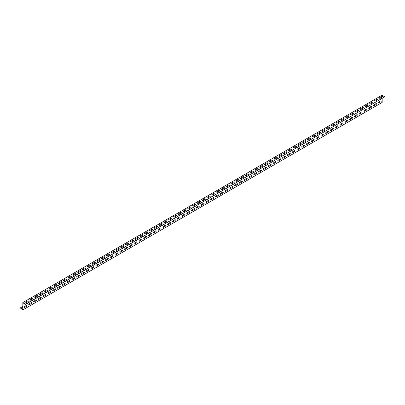<?xml version="1.0" encoding="UTF-8"?>
<svg xmlns="http://www.w3.org/2000/svg" width="405" height="405" viewBox="0 0 405 405"><rect width="100%" height="100%" fill="white"/><g stroke="black" fill="none" stroke-linecap="round" stroke-linejoin="round"><path stroke-width="0.61" d="M22.842 308.306A0.592 0.344 180 0 1 22.518 307.724L22.842 307.537M380.867 100.81L378.71 102.055A0.592 0.344 120 0 0 378.71 103.022L380.867 101.776A0.592 0.344 120 0 0 380.867 100.81M376.078 103.574L373.921 104.819A0.592 0.344 120 0 0 373.921 105.786L376.078 104.541A0.592 0.344 120 0 0 376.078 103.574M371.289 106.338L369.132 107.583A0.592 0.344 120 0 0 369.132 108.55L371.289 107.31A0.592 0.344 120 0 0 371.289 106.338M366.5 109.107L364.343 110.347A0.592 0.344 120 0 0 364.343 111.314L366.5 110.074A0.592 0.344 120 0 0 366.5 109.107M361.711 111.871L359.559 113.111A0.592 0.344 120 0 0 359.559 114.078L361.711 112.838A0.592 0.344 120 0 0 361.711 111.871M356.921 114.635L354.77 115.876A0.592 0.344 120 0 0 354.77 116.848L356.921 115.602A0.592 0.344 120 0 0 356.921 114.635M352.132 117.399L349.981 118.645A0.592 0.344 120 0 0 349.981 119.612L352.132 118.366A0.592 0.344 120 0 0 352.132 117.399M347.348 120.163L345.192 121.409A0.592 0.344 120 0 0 345.192 122.376L347.348 121.13A0.592 0.344 120 0 0 347.348 120.163M342.559 122.928L340.402 124.173A0.592 0.344 120 0 0 340.402 125.14L342.559 123.895A0.592 0.344 120 0 0 342.559 122.928M337.77 125.692L335.613 126.937A0.592 0.344 120 0 0 335.613 127.904L337.77 126.659A0.592 0.344 120 0 0 337.77 125.692M332.981 128.456L330.824 129.701A0.592 0.344 120 0 0 330.824 130.668L332.981 129.423A0.592 0.344 120 0 0 332.981 128.456M328.192 131.22L326.035 132.465A0.592 0.344 120 0 0 326.035 133.432L328.192 132.187A0.592 0.344 120 0 0 328.192 131.22M323.403 133.984L321.251 135.23A0.592 0.344 120 0 0 321.251 136.196L323.403 134.956A0.592 0.344 120 0 0 323.403 133.984M318.613 136.748L316.462 137.994A0.592 0.344 120 0 0 316.462 138.961L318.613 137.72A0.592 0.344 120 0 0 318.613 136.748M313.824 139.517L311.673 140.758A0.592 0.344 120 0 0 311.673 141.725L313.824 140.484A0.592 0.344 120 0 0 313.824 139.517M309.04 142.282L306.884 143.522A0.592 0.344 120 0 0 306.884 144.494L309.04 143.248A0.592 0.344 120 0 0 309.04 142.282M304.251 145.046L302.095 146.291A0.592 0.344 120 0 0 302.095 147.258L304.251 146.013A0.592 0.344 120 0 0 304.251 145.046M299.462 147.81L297.305 149.055A0.592 0.344 120 0 0 297.305 150.022L299.462 148.777A0.592 0.344 120 0 0 299.462 147.81M294.673 150.574L292.516 151.819A0.592 0.344 120 0 0 292.516 152.786L294.673 151.541A0.592 0.344 120 0 0 294.673 150.574M289.884 153.338L287.727 154.583A0.592 0.344 120 0 0 287.727 155.55L289.884 154.305A0.592 0.344 120 0 0 289.884 153.338M285.095 156.102L282.943 157.348A0.592 0.344 120 0 0 282.943 158.315L285.095 157.069A0.592 0.344 120 0 0 285.095 156.102M280.306 158.866L278.154 160.112A0.592 0.344 120 0 0 278.154 161.079L280.306 159.833A0.592 0.344 120 0 0 280.306 158.866M275.516 161.63L273.365 162.876A0.592 0.344 120 0 0 273.365 163.843L275.516 162.597A0.592 0.344 120 0 0 275.516 161.63M270.732 164.395L268.576 165.64A0.592 0.344 120 0 0 268.576 166.607L270.732 165.367A0.592 0.344 120 0 0 270.732 164.395M265.943 167.164L263.787 168.404A0.592 0.344 120 0 0 263.787 169.371L265.943 168.131A0.592 0.344 120 0 0 265.943 167.164M261.154 169.928L258.998 171.168A0.592 0.344 120 0 0 258.998 172.14L261.154 170.895A0.592 0.344 120 0 0 261.154 169.928M256.365 172.692L254.208 173.932A0.592 0.344 120 0 0 254.208 174.904L256.365 173.659A0.592 0.344 120 0 0 256.365 172.692M251.576 175.456L249.419 176.702A0.592 0.344 120 0 0 249.419 177.668L251.576 176.423A0.592 0.344 120 0 0 251.576 175.456M246.787 178.22L244.635 179.466A0.592 0.344 120 0 0 244.635 180.433L246.787 179.187A0.592 0.344 120 0 0 246.787 178.22M241.998 180.984L239.846 182.23A0.592 0.344 120 0 0 239.846 183.197L241.998 181.951A0.592 0.344 120 0 0 241.998 180.984M237.208 183.748L235.057 184.994A0.592 0.344 120 0 0 235.057 185.961L237.208 184.715A0.592 0.344 120 0 0 237.208 183.748M232.424 186.513L230.268 187.758A0.592 0.344 120 0 0 230.268 188.725L232.424 187.48A0.592 0.344 120 0 0 232.424 186.513M227.635 189.277L225.479 190.522A0.592 0.344 120 0 0 225.479 191.489L227.635 190.244A0.592 0.344 120 0 0 227.635 189.277M222.846 192.041L220.69 193.286A0.592 0.344 120 0 0 220.69 194.253L222.846 193.013A0.592 0.344 120 0 0 222.846 192.041M218.057 194.805L215.9 196.05A0.592 0.344 120 0 0 215.9 197.017L218.057 195.777A0.592 0.344 120 0 0 218.057 194.805M213.268 197.574L211.111 198.815A0.592 0.344 120 0 0 211.111 199.781L213.268 198.541A0.592 0.344 120 0 0 213.268 197.574M208.479 200.338L206.327 201.579A0.592 0.344 120 0 0 206.327 202.551L208.479 201.305A0.592 0.344 120 0 0 208.479 200.338M203.69 203.102L201.538 204.348A0.592 0.344 120 0 0 201.538 205.315L203.69 204.069A0.592 0.344 120 0 0 203.69 203.102M198.901 205.867L196.749 207.112A0.592 0.344 120 0 0 196.749 208.079L198.901 206.833A0.592 0.344 120 0 0 198.901 205.867M194.117 208.631L191.96 209.876A0.592 0.344 120 0 0 191.96 210.843L194.117 209.598A0.592 0.344 120 0 0 194.117 208.631M189.327 211.395L187.171 212.64A0.592 0.344 120 0 0 187.171 213.607L189.327 212.362A0.592 0.344 120 0 0 189.327 211.395M184.538 214.159L182.382 215.404A0.592 0.344 120 0 0 182.382 216.371L184.538 215.126A0.592 0.344 120 0 0 184.538 214.159M179.749 216.923L177.593 218.168A0.592 0.344 120 0 0 177.593 219.135L179.749 217.89A0.592 0.344 120 0 0 179.749 216.923M174.96 219.687L172.803 220.933A0.592 0.344 120 0 0 172.803 221.899L174.96 220.654A0.592 0.344 120 0 0 174.96 219.687M170.171 222.451L168.019 223.697A0.592 0.344 120 0 0 168.019 224.664L170.171 223.423A0.592 0.344 120 0 0 170.171 222.451M165.382 225.22L163.23 226.461A0.592 0.344 120 0 0 163.23 227.428L165.382 226.187A0.592 0.344 120 0 0 165.382 225.22M160.593 227.985L158.441 229.225A0.592 0.344 120 0 0 158.441 230.197L160.593 228.952A0.592 0.344 120 0 0 160.593 227.985M155.809 230.749L153.652 231.989A0.592 0.344 120 0 0 153.652 232.961L155.809 231.716A0.592 0.344 120 0 0 155.809 230.749M151.019 233.513L148.863 234.758A0.592 0.344 120 0 0 148.863 235.725L151.019 234.48A0.592 0.344 120 0 0 151.019 233.513M146.23 236.277L144.074 237.522A0.592 0.344 120 0 0 144.074 238.489L146.23 237.244A0.592 0.344 120 0 0 146.23 236.277M141.441 239.041L139.285 240.286A0.592 0.344 120 0 0 139.285 241.253L141.441 240.008A0.592 0.344 120 0 0 141.441 239.041M136.652 241.805L134.495 243.051A0.592 0.344 120 0 0 134.495 244.018L136.652 242.772A0.592 0.344 120 0 0 136.652 241.805M131.863 244.569L129.711 245.815A0.592 0.344 120 0 0 129.711 246.782L131.863 245.536A0.592 0.344 120 0 0 131.863 244.569M127.074 247.333L124.922 248.579A0.592 0.344 120 0 0 124.922 249.546L127.074 248.3A0.592 0.344 120 0 0 127.074 247.333M122.285 250.098L120.133 251.343A0.592 0.344 120 0 0 120.133 252.31L122.285 251.07A0.592 0.344 120 0 0 122.285 250.098M117.501 252.867L115.344 254.107A0.592 0.344 120 0 0 115.344 255.074L117.501 253.834A0.592 0.344 120 0 0 117.501 252.867M112.711 255.631L110.555 256.871A0.592 0.344 120 0 0 110.555 257.838L112.711 256.598A0.592 0.344 120 0 0 112.711 255.631M107.922 258.395L105.766 259.635A0.592 0.344 120 0 0 105.766 260.607L107.922 259.362A0.592 0.344 120 0 0 107.922 258.395M103.133 261.159L100.977 262.405A0.592 0.344 120 0 0 100.977 263.371L103.133 262.126A0.592 0.344 120 0 0 103.133 261.159M98.344 263.923L96.188 265.169A0.592 0.344 120 0 0 96.188 266.136L98.344 264.89A0.592 0.344 120 0 0 98.344 263.923M93.555 266.687L91.403 267.933A0.592 0.344 120 0 0 91.403 268.9L93.555 267.654A0.592 0.344 120 0 0 93.555 266.687M88.766 269.452L86.614 270.697A0.592 0.344 120 0 0 86.614 271.664L88.766 270.418A0.592 0.344 120 0 0 88.766 269.452M83.977 272.216L81.825 273.461A0.592 0.344 120 0 0 81.825 274.428L83.977 273.183A0.592 0.344 120 0 0 83.977 272.216M79.193 274.98L77.036 276.225A0.592 0.344 120 0 0 77.036 277.192L79.193 275.947A0.592 0.344 120 0 0 79.193 274.98M74.404 277.744L72.247 278.989A0.592 0.344 120 0 0 72.247 279.956L74.404 278.716A0.592 0.344 120 0 0 74.404 277.744M69.614 280.508L67.458 281.753A0.592 0.344 120 0 0 67.458 282.72L69.614 281.48A0.592 0.344 120 0 0 69.614 280.508M64.825 283.277L62.669 284.518A0.592 0.344 120 0 0 62.669 285.484L64.825 284.244A0.592 0.344 120 0 0 64.825 283.277M60.036 286.041L57.88 287.282A0.592 0.344 120 0 0 57.88 288.254L60.036 287.008A0.592 0.344 120 0 0 60.036 286.041M55.247 288.805L53.095 290.046A0.592 0.344 120 0 0 53.095 291.018L55.247 289.772A0.592 0.344 120 0 0 55.247 288.805M50.458 291.57L48.306 292.815A0.592 0.344 120 0 0 48.306 293.782L50.458 292.537A0.592 0.344 120 0 0 50.458 291.57M45.669 294.334L43.517 295.579A0.592 0.344 120 0 0 43.517 296.546L45.669 295.301A0.592 0.344 120 0 0 45.669 294.334M40.885 297.098L38.728 298.343A0.592 0.344 120 0 0 38.728 299.31L40.885 298.065A0.592 0.344 120 0 0 40.885 297.098M36.096 299.862L33.939 301.107A0.592 0.344 120 0 0 33.939 302.074L36.096 300.829A0.592 0.344 120 0 0 36.096 299.862M31.306 302.626L29.15 303.871A0.592 0.344 120 0 0 29.15 304.838L31.306 303.593A0.592 0.344 120 0 0 31.306 302.626M26.517 305.39L24.361 306.636A0.592 0.344 120 0 0 24.361 307.603L26.517 306.357A0.592 0.344 120 0 0 26.517 305.39M382.477 97.008L380.32 98.253A0.592 0.344 180 0 1 379.485 97.772L381.637 96.527A0.592 0.344 180 0 1 382.477 97.008M377.688 99.772L375.531 101.017A0.592 0.344 180 0 1 374.696 100.536L376.847 99.291A0.592 0.344 180 0 1 377.688 99.772M372.899 102.541L370.742 103.781A0.592 0.344 180 0 1 369.907 103.3L372.058 102.055A0.592 0.344 180 0 1 372.899 102.541M368.11 105.305L365.953 106.545A0.592 0.344 180 0 1 365.118 106.064L367.274 104.819A0.592 0.344 180 0 1 368.11 105.305M363.32 108.069L361.169 109.309A0.592 0.344 180 0 1 360.328 108.829L362.485 107.583A0.592 0.344 180 0 1 363.32 108.069M358.531 110.833L356.38 112.079A0.592 0.344 180 0 1 355.539 111.593L357.696 110.347A0.592 0.344 180 0 1 358.531 110.833M353.742 113.597L351.591 114.843A0.592 0.344 180 0 1 350.75 114.357L352.907 113.111A0.592 0.344 180 0 1 353.742 113.597M348.958 116.362L346.801 117.607A0.592 0.344 180 0 1 345.961 117.121L348.118 115.876A0.592 0.344 180 0 1 348.958 116.362M344.169 119.126L342.012 120.371A0.592 0.344 180 0 1 341.177 119.885L343.329 118.645A0.592 0.344 180 0 1 344.169 119.126M339.38 121.89L337.223 123.135A0.592 0.344 180 0 1 336.388 122.649L338.539 121.409A0.592 0.344 180 0 1 339.38 121.89M334.591 124.654L332.434 125.899A0.592 0.344 180 0 1 331.599 125.413L333.75 124.173A0.592 0.344 180 0 1 334.591 124.654M329.802 127.418L327.645 128.663A0.592 0.344 180 0 1 326.81 128.182L328.966 126.937A0.592 0.344 180 0 1 329.802 127.418M325.012 130.182L322.861 131.428A0.592 0.344 180 0 1 322.021 130.947L324.177 129.701A0.592 0.344 180 0 1 325.012 130.182M320.223 132.951L318.072 134.192A0.592 0.344 180 0 1 317.231 133.711L319.388 132.465A0.592 0.344 180 0 1 320.223 132.951M315.434 135.715L313.283 136.956A0.592 0.344 180 0 1 312.442 136.475L314.599 135.23A0.592 0.344 180 0 1 315.434 135.715M310.65 138.48L308.494 139.725A0.592 0.344 180 0 1 307.653 139.239L309.81 137.994A0.592 0.344 180 0 1 310.65 138.48M305.861 141.244L303.704 142.489A0.592 0.344 180 0 1 302.869 142.003L305.021 140.758A0.592 0.344 180 0 1 305.861 141.244M301.072 144.008L298.915 145.253A0.592 0.344 180 0 1 298.08 144.767L300.232 143.522A0.592 0.344 180 0 1 301.072 144.008M296.283 146.772L294.126 148.017A0.592 0.344 180 0 1 293.291 147.531L295.442 146.286A0.592 0.344 180 0 1 296.283 146.772M291.494 149.536L289.337 150.781A0.592 0.344 180 0 1 288.502 150.296L290.658 149.055A0.592 0.344 180 0 1 291.494 149.536M286.705 152.3L284.553 153.546A0.592 0.344 180 0 1 283.713 153.06L285.869 151.819A0.592 0.344 180 0 1 286.705 152.3M281.915 155.064L279.764 156.31A0.592 0.344 180 0 1 278.923 155.829L281.08 154.583A0.592 0.344 180 0 1 281.915 155.064M277.126 157.828L274.975 159.074A0.592 0.344 180 0 1 274.134 158.593L276.291 157.348A0.592 0.344 180 0 1 277.126 157.828M272.342 160.598L270.186 161.838A0.592 0.344 180 0 1 269.345 161.357L271.502 160.112A0.592 0.344 180 0 1 272.342 160.598M267.553 163.362L265.397 164.602A0.592 0.344 180 0 1 264.561 164.121L266.713 162.876A0.592 0.344 180 0 1 267.553 163.362M262.764 166.126L260.607 167.366A0.592 0.344 180 0 1 259.772 166.885L261.924 165.64A0.592 0.344 180 0 1 262.764 166.126M257.975 168.89L255.818 170.135A0.592 0.344 180 0 1 254.983 169.649L257.135 168.404A0.592 0.344 180 0 1 257.975 168.89M253.186 171.654L251.029 172.9A0.592 0.344 180 0 1 250.194 172.414L252.35 171.168A0.592 0.344 180 0 1 253.186 171.654M248.397 174.418L246.245 175.664A0.592 0.344 180 0 1 245.405 175.178L247.561 173.932A0.592 0.344 180 0 1 248.397 174.418M243.607 177.182L241.456 178.428A0.592 0.344 180 0 1 240.616 177.942L242.772 176.702A0.592 0.344 180 0 1 243.607 177.182M238.818 179.947L236.667 181.192A0.592 0.344 180 0 1 235.826 180.706L237.983 179.466A0.592 0.344 180 0 1 238.818 179.947M234.034 182.711L231.878 183.956A0.592 0.344 180 0 1 231.037 183.47L233.194 182.23A0.592 0.344 180 0 1 234.034 182.711M229.245 185.475L227.089 186.72A0.592 0.344 180 0 1 226.253 186.239L228.405 184.994A0.592 0.344 180 0 1 229.245 185.475M224.456 188.244L222.299 189.484A0.592 0.344 180 0 1 221.464 189.003L223.616 187.758A0.592 0.344 180 0 1 224.456 188.244M219.667 191.008L217.51 192.248A0.592 0.344 180 0 1 216.675 191.767L218.827 190.522A0.592 0.344 180 0 1 219.667 191.008M214.878 193.772L212.721 195.013A0.592 0.344 180 0 1 211.886 194.532L214.042 193.286A0.592 0.344 180 0 1 214.878 193.772M210.089 196.536L207.937 197.782A0.592 0.344 180 0 1 207.097 197.296L209.253 196.05A0.592 0.344 180 0 1 210.089 196.536M205.3 199.3L203.148 200.546A0.592 0.344 180 0 1 202.308 200.06L204.464 198.815A0.592 0.344 180 0 1 205.3 199.3M200.51 202.065L198.359 203.31A0.592 0.344 180 0 1 197.519 202.824L199.675 201.579A0.592 0.344 180 0 1 200.51 202.065M195.726 204.829L193.57 206.074A0.592 0.344 180 0 1 192.729 205.588L194.886 204.348A0.592 0.344 180 0 1 195.726 204.829M190.937 207.593L188.781 208.838A0.592 0.344 180 0 1 187.945 208.352L190.097 207.112A0.592 0.344 180 0 1 190.937 207.593M186.148 210.357L183.992 211.602A0.592 0.344 180 0 1 183.156 211.116L185.308 209.876A0.592 0.344 180 0 1 186.148 210.357M181.359 213.121L179.202 214.367A0.592 0.344 180 0 1 178.367 213.886L180.519 212.64A0.592 0.344 180 0 1 181.359 213.121M176.57 215.885L174.413 217.131A0.592 0.344 180 0 1 173.578 216.65L175.735 215.404A0.592 0.344 180 0 1 176.57 215.885M171.781 218.654L169.629 219.895A0.592 0.344 180 0 1 168.789 219.414L170.945 218.168A0.592 0.344 180 0 1 171.781 218.654M166.992 221.419L164.84 222.659A0.592 0.344 180 0 1 164 222.178L166.156 220.933A0.592 0.344 180 0 1 166.992 221.419M162.202 224.183L160.051 225.423A0.592 0.344 180 0 1 159.211 224.942L161.367 223.697A0.592 0.344 180 0 1 162.202 224.183M157.418 226.947L155.262 228.192A0.592 0.344 180 0 1 154.421 227.706L156.578 226.461A0.592 0.344 180 0 1 157.418 226.947M152.629 229.711L150.473 230.956A0.592 0.344 180 0 1 149.637 230.47L151.789 229.225A0.592 0.344 180 0 1 152.629 229.711M147.84 232.475L145.684 233.72A0.592 0.344 180 0 1 144.848 233.234L147 231.989A0.592 0.344 180 0 1 147.84 232.475M143.051 235.239L140.894 236.485A0.592 0.344 180 0 1 140.059 235.999L142.211 234.758A0.592 0.344 180 0 1 143.051 235.239M138.262 238.003L136.105 239.249A0.592 0.344 180 0 1 135.27 238.763L137.427 237.522A0.592 0.344 180 0 1 138.262 238.003M133.473 240.767L131.321 242.013A0.592 0.344 180 0 1 130.481 241.527L132.637 240.286A0.592 0.344 180 0 1 133.473 240.767M128.684 243.532L126.532 244.777A0.592 0.344 180 0 1 125.692 244.296L127.848 243.051A0.592 0.344 180 0 1 128.684 243.532M123.895 246.301L121.743 247.541A0.592 0.344 180 0 1 120.903 247.06L123.059 245.815A0.592 0.344 180 0 1 123.895 246.301M119.111 249.065L116.954 250.305A0.592 0.344 180 0 1 116.114 249.824L118.27 248.579A0.592 0.344 180 0 1 119.111 249.065M114.321 251.829L112.165 253.069A0.592 0.344 180 0 1 111.329 252.588L113.481 251.343A0.592 0.344 180 0 1 114.321 251.829M109.532 254.593L107.376 255.838A0.592 0.344 180 0 1 106.54 255.352L108.692 254.107A0.592 0.344 180 0 1 109.532 254.593M104.743 257.357L102.586 258.603A0.592 0.344 180 0 1 101.751 258.117L103.903 256.871A0.592 0.344 180 0 1 104.743 257.357M99.954 260.121L97.797 261.367A0.592 0.344 180 0 1 96.962 260.881L99.119 259.635A0.592 0.344 180 0 1 99.954 260.121M95.165 262.885L93.013 264.131A0.592 0.344 180 0 1 92.173 263.645L94.33 262.405A0.592 0.344 180 0 1 95.165 262.885M90.376 265.65L88.224 266.895A0.592 0.344 180 0 1 87.384 266.409L89.54 265.169A0.592 0.344 180 0 1 90.376 265.65M85.587 268.414L83.435 269.659A0.592 0.344 180 0 1 82.595 269.173L84.751 267.933A0.592 0.344 180 0 1 85.587 268.414M80.803 271.178L78.646 272.423A0.592 0.344 180 0 1 77.806 271.942L79.962 270.697A0.592 0.344 180 0 1 80.803 271.178M76.013 273.942L73.857 275.187A0.592 0.344 180 0 1 73.022 274.706L75.173 273.461A0.592 0.344 180 0 1 76.013 273.942M71.224 276.711L69.068 277.951A0.592 0.344 180 0 1 68.232 277.471L70.384 276.225A0.592 0.344 180 0 1 71.224 276.711M66.435 279.475L64.279 280.716A0.592 0.344 180 0 1 63.443 280.235L65.595 278.989A0.592 0.344 180 0 1 66.435 279.475M61.646 282.239L59.489 283.485A0.592 0.344 180 0 1 58.654 282.999L60.811 281.753A0.592 0.344 180 0 1 61.646 282.239M56.857 285.004L54.705 286.249A0.592 0.344 180 0 1 53.865 285.763L56.022 284.518A0.592 0.344 180 0 1 56.857 285.004M52.068 287.768L49.916 289.013A0.592 0.344 180 0 1 49.076 288.527L51.233 287.282A0.592 0.344 180 0 1 52.068 287.768M47.279 290.532L45.127 291.777A0.592 0.344 180 0 1 44.287 291.291L46.443 290.046A0.592 0.344 180 0 1 47.279 290.532M42.495 293.296L40.338 294.541A0.592 0.344 180 0 1 39.498 294.055L41.654 292.815A0.592 0.344 180 0 1 42.495 293.296M37.706 296.06L35.549 297.305A0.592 0.344 180 0 1 34.714 296.819L36.865 295.579A0.592 0.344 180 0 1 37.706 296.06M32.916 298.824L30.76 300.07A0.592 0.344 180 0 1 29.924 299.589L32.076 298.343A0.592 0.344 180 0 1 32.916 298.824M28.127 301.588L25.971 302.834A0.592 0.344 180 0 1 25.135 302.353L27.287 301.107A0.592 0.344 180 0 1 28.127 301.588M24.062 303.487A0.592 0.344 120 0 0 24.361 304.135L24.771 303.897M384.75 96.83L25.611 304.175L22.842 302.575L381.981 95.231L384.75 96.83L25.611 304.383L23.019 302.884L23.019 309.769L382.158 102.424L382.158 98.531M22.842 306.469L20.25 307.962L22.842 309.46L22.842 302.575M20.25 307.962L23.019 309.769"/></g></svg>
